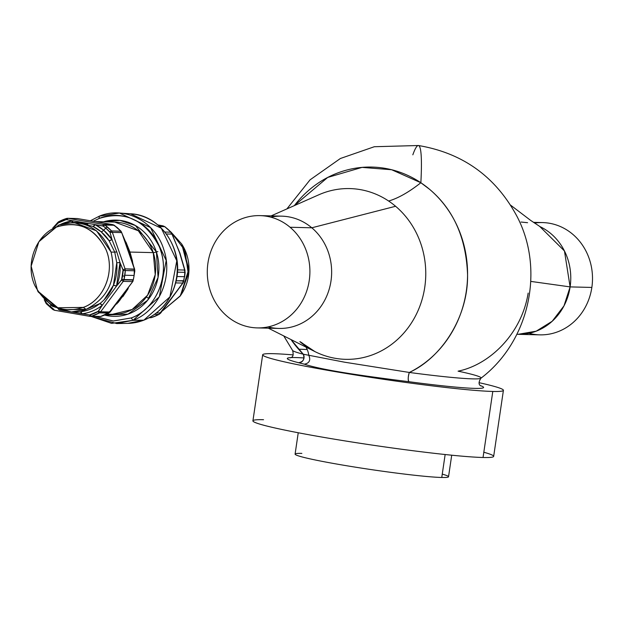 <?xml version="1.0" encoding="UTF-8"?>
<svg xmlns="http://www.w3.org/2000/svg" width="623" height="623" viewBox="0 0 623 623"><rect width="100%" height="100%" fill="white"/><g stroke="black" fill="none" stroke-linecap="round" stroke-linejoin="round"><path stroke-width="0.93" d="M159.153 314.265L183.131 282.795L184.455 276.698L184.984 270.374L179.704 253.07L184.673 270.047L177.454 269.876L184.673 270.047L184.548 271.098M160.119 312.559L160.516 313.026L182.749 283.076L175.663 282.897L182.749 283.076L183.645 280.989L176.153 280.809L183.403 280.693L183.878 280.95L183.131 282.795L160.641 313.096L158.99 314.428L151.475 317.598A2.671 1.036 72.5 0 0 151.584 317.535L151.584 317.535M172.166 234.116L170.951 232.184L164.861 232.036L170.951 232.184L172.166 234.116L166.364 233.975L172.166 234.116L179.852 253.359L172.166 234.116L171.699 234.162M177.353 272.158L184.922 272.344L177.353 272.158M176.909 276.511L184.455 276.698L176.909 276.511M156.513 312.925L160.516 313.026L156.513 312.925M158.795 314.475L158.795 314.475A50.813 46.421 91.4 0 1 151.319 317.621L149.481 317.574L151.319 317.621L158.795 314.475L154.597 314.366L158.795 314.467L160.516 313.026M151.459 317.598A2.671 1.036 72.5 0 1 151.319 317.621L149.045 317.808M165.095 226.943L165.095 226.943A2.671 0.911 126.5 0 0 164.963 226.749A2.671 0.911 126.5 0 0 164.745 226.679A50.813 46.421 91.4 0 1 170.951 232.184L164.745 226.679L159.706 226.562L164.745 226.679L157.814 224.895L162.837 225.838L158.795 225.736L163.094 225.892M130.417 213.782A54.847 50.113 91.4 0 1 130.464 213.782A54.847 50.113 91.4 0 1 175.655 282.087A54.847 50.113 91.4 0 1 143.851 320.16A2.671 1.012 68.6 0 0 143.991 320.129A2.671 1.012 68.6 0 0 144.115 320.051A2.671 1.012 -111.4 0 1 143.991 320.129A2.671 1.012 -111.4 0 1 143.851 320.16A54.847 50.113 91.4 0 1 127.77 323.368A54.847 50.113 91.4 0 1 127.676 323.368M132.979 320.331L143.851 320.16L169.947 296.852L176.8 260.811L161.318 228.236L130.464 213.782C161.007 214.787 184.447 250.282 175.873 282.048C171.029 300.442 160.399 313.135 143.991 320.129L127.77 323.368L143.851 320.16L132.979 320.331C158.678 311.079 173.451 277.165 163.794 249.597C155.454 221.508 124.53 205.489 99.298 216.181L119.484 213.043L150.595 227.621L166.209 260.469L159.301 296.828L132.979 320.331L131.196 317.948L132.979 320.331L116.758 323.563L91.059 316.406L111.61 323.376L132.979 320.331M99.298 216.181L99.041 218.517C123.136 208.308 152.658 223.602 160.617 250.415C169.838 276.737 155.734 309.109 131.196 317.948L113.137 321.009L95.366 316.515L113.417 321.016L131.196 317.948C155.875 309.662 171.566 273.988 159.052 246.163C144.77 219.646 124.764 210.426 99.041 218.509L99.298 216.181L90.537 220.682L99.298 216.181M93.411 221.173L99.041 218.517L93.411 221.173M171.037 233.173L171.193 232.27A2.671 0.802 -43.4 0 1 171.193 232.278L179.946 253.172L184.984 270.374L184.922 272.344A50.813 46.421 91.4 0 1 184.455 276.698L184.47 276.581M171.169 232.254A2.671 0.802 -43.4 0 1 171.193 232.27L164.963 226.749L157.806 224.887M164.97 226.756L162.946 225.845M182.975 281.767L182.749 283.076M183.645 280.989L184.455 276.698A50.813 46.421 91.4 0 1 183.645 280.989M184.922 272.344L184.673 270.047M162.728 310.667L180.117 296.159L188.294 273.98L184.945 250.391L171.006 232.083L181.714 244.021L188.551 270.039L180.444 295.684L162.728 310.667M180.444 295.684L181.262 294.484L188.979 270.047L182.469 245.26L181.714 244.021M181.231 294.531A42.785 39.093 -88.6 0 0 182.461 245.244M157.876 251.544L156.404 251.988L158.071 277.437L147.604 300.294L127.964 314.14L104.656 315.074A48.135 43.976 91.4 0 0 148.998 298.51A4.011 0.997 36.6 0 0 146.171 297.218A4.011 0.997 -143.4 0 1 148.998 298.51A48.135 43.976 91.4 0 0 156.404 251.988A4.011 0.584 -17.9 0 1 153.266 252.626A4.011 0.584 162.1 0 0 156.404 251.988A48.135 43.976 91.4 0 0 103.511 221.804L119.795 220.363L135.409 225.526L156.404 251.988M106.704 314.171L112.311 314.304A46.133 42.146 -88.6 0 0 112.389 314.311A46.133 42.146 -88.6 0 0 146.171 297.218A46.133 42.146 -88.6 0 0 153.266 252.626A46.133 42.146 -88.6 0 0 114.663 222.076A46.133 42.146 -88.6 0 0 114.577 222.076L96.028 221.617M129.615 251.949L125.955 242.074L129.973 252.058L153.266 252.626L138.329 230.775L114.663 222.076M128.112 247.72L125.815 242.004M130.534 254.698L128.797 249.613M132.738 262.742L129.639 252.019L132.567 261.333L129.973 252.058L153.266 252.626L155.236 274.642L147.604 295.17L132.138 309.491L112.389 314.311M117.692 302.856L120.177 299.803M122.918 296.174L123.222 295.769M124.966 293.34L126.936 290.419M122.786 296.743L127.871 289.165L118.121 302.466M45.588 302.311L46.063 302.272L45.471 300.979L46.063 302.272L45.588 302.311L54.559 310.27L89.829 316.344L89.587 314.965L98.364 311.274L100.646 311.788L123.222 281.37L121.563 280.015L123.066 269.86L125.067 268.856L112.374 232.371L121.711 232.605L121.228 232.644L121.711 232.605L121.228 232.644L121.711 232.605L134.716 269.409L125.067 268.856L112.374 232.371L110.014 232.363L112 239.575A4.011 0.997 -33.7 0 1 109.103 240.727A44.794 40.923 -88.6 0 0 101.128 231.772A44.794 40.923 -88.6 0 0 92.967 226.414A4.011 1.503 116.2 0 0 95.14 224.623L102.74 225.908L103.402 224.412L68.133 218.338L77.47 218.572L113.012 224.701M121.228 232.644L121.711 232.605L134.404 269.089L125.067 268.856L125.324 270.553L123.167 270.444A49.474 45.199 91.4 0 1 122.552 275.903L124.693 276.16A50.813 46.421 -88.6 0 0 124.834 275.234L134.116 275.459L134.327 270.717L134.833 270.779L133.968 276.386A50.813 46.421 91.4 0 1 133.236 280.07L134.116 275.459L124.834 275.234A50.813 46.421 -88.6 0 0 125.324 270.553L134.607 270.779A50.813 46.421 91.4 0 1 134.116 275.459A50.813 46.421 91.4 0 1 133.968 276.386L132.933 281.331L109.983 312.014L109.578 311.547L109.983 312.014L100.646 311.788L123.222 281.37L132.551 281.604L133.275 279.883M116.657 304.047L128.322 288.2M77.525 218.58L112.849 224.654L77.493 218.572L67.666 218.291L66.49 219.67L95.14 224.623L103.667 230.214L105.793 228.111L103.262 226.126L95.14 224.623A46.803 42.753 91.4 0 1 103.667 230.214A4.011 1.316 -49.8 0 1 101.128 231.772A4.011 1.316 130.2 0 0 103.667 230.214A46.803 42.753 91.4 0 1 112 239.575L109.103 240.727L114.764 252.159L116.781 251.863L112 239.575L116.781 251.863L119.998 262.571L116.766 262.742L114.764 252.159L116.781 251.863L119.998 262.571A46.803 42.753 91.4 0 1 116.524 286.089A4.011 0.623 22 0 0 113.441 285.248A44.794 40.923 -88.6 0 0 116.766 262.742L119.998 262.571L116.524 286.089L102.297 305.262L99.828 303.596A4.011 1.301 -128.2 0 1 102.297 305.262A46.803 42.753 91.4 0 1 81.971 313.813A4.011 1.62 83.1 0 0 80.367 311.788A44.794 40.923 -88.6 0 0 99.82 303.596C106.019 298.814 110.559 292.693 113.441 285.248L116.524 286.089L102.297 305.262C96.183 310.02 89.408 312.878 81.971 313.813L59.761 309.818A4.011 1.503 -63.8 0 1 59.738 309.989A46.803 42.753 91.4 0 1 58.492 309.343L59.738 309.989L89.587 314.965L81.971 313.813L80.367 311.788L99.82 303.596M114.507 225.518L114.507 225.518A2.671 0.919 126.1 0 0 114.383 225.331A2.671 0.919 126.1 0 0 114.165 225.261A50.813 46.421 91.4 0 1 116.766 227.302A2.671 0.88 -49.8 0 1 116.992 227.379A2.671 0.88 130.2 0 0 116.766 227.302A50.813 46.421 91.4 0 1 120.823 231.172L114.165 225.261L112.732 224.638L103.402 224.412L68.133 218.338L76.972 218.525M117.101 227.597L117.101 227.597A2.671 0.88 130.2 0 0 116.992 227.379L112.732 224.638L103.402 224.412L104.89 225.035L114.165 225.261L104.89 225.035A2.671 0.919 126.1 0 0 103.262 226.126A49.474 45.199 91.4 0 1 105.793 228.111L103.667 230.214L112 239.575L110.014 232.363L105.793 228.111A2.671 0.88 -49.8 0 1 107.483 227.076A50.813 46.421 -88.6 0 0 104.89 225.035L103.262 226.126L102.74 225.908L103.402 224.412M104.89 225.035L111.548 230.946A50.813 46.421 -88.6 0 0 107.483 227.076A2.671 0.88 130.2 0 0 105.793 228.111A49.474 45.199 91.4 0 1 109.749 231.881A2.671 0.794 -43.1 0 1 111.548 230.946L121.064 231.258A2.671 0.794 -43.1 0 1 121.064 231.258A2.671 0.794 -43.1 0 1 121.072 231.265L116.992 227.379M104.173 299.733L113.441 285.248L116.766 262.742L114.764 252.159L109.103 240.727L101.128 231.772L92.967 226.414L77.205 222.489L73.576 222.403L96.549 230.845L111.058 252.074L114.764 252.159L111.058 252.074C100.49 227.356 83.085 218.338 58.835 225.012L73.576 222.403M71.692 222.754L72.907 220.791L60.579 224.381A46.803 42.753 91.4 0 1 72.907 220.791A4.011 1.62 -96.9 0 1 72.346 222.388M87.866 224.311L77.369 222.497M58.57 221.827L58.165 222.995A2.671 0.966 61.6 0 1 58.367 221.866L58.367 221.866A2.671 0.966 61.6 0 1 58.57 221.827A50.813 46.421 -88.6 0 1 66.342 218.525A2.671 1.036 -107.1 0 0 65.983 219.709L58.165 222.995A49.474 45.199 91.4 0 1 65.983 219.709L66.49 219.67L65.983 219.709L66.599 218.447L68.133 218.338L66.49 219.67L95.14 224.623L92.967 226.414M39.607 240.642L58.835 225.012L57.207 226.85C78.755 220.581 94.969 228.065 105.832 249.286C115.559 271.005 104.337 299.897 83.256 307.404L86.106 309.343C108.737 297.669 117.054 278.574 111.058 252.074C117.054 278.574 108.737 297.669 86.106 309.343L83.256 307.404L57.838 307.77L37.66 290.949L31.15 266.169L38.867 241.732L58.835 225.012L38.867 241.732M38.019 291.525L52.355 306.29L71.365 311.959L86.106 309.343L59.497 309.724L38.377 292.125L37.66 290.949M71.365 311.959L80.367 311.788M57.207 226.85C36.959 233.617 24.281 263.147 34.95 285.739C46.655 306.687 62.759 313.906 83.256 307.404C103.504 300.636 116.182 271.106 105.505 248.515C93.8 227.566 77.704 220.34 57.207 226.85M54.567 226.99L58.165 222.995L54.575 226.99M57.713 223.361L57.316 222.894M52.893 309.569A2.671 0.919 -53.9 0 1 52.869 308.51A49.474 45.199 91.4 0 1 50.338 306.524L50.837 305.309L50.338 306.524A49.474 45.199 91.4 0 1 46.39 302.762A2.671 0.794 136.9 0 0 46.227 303.65A2.671 0.794 136.9 0 0 46.468 303.744L46.063 302.272M52.916 309.584L54.559 310.27L52.916 309.584L46.227 303.65L44.233 299.741M54.45 310.254L89.798 316.344L89.587 314.965L90.148 314.926A2.671 1.036 72.9 0 0 91.417 316.243L100.7 316.468A2.671 1.036 72.9 0 0 100.833 316.453A2.671 1.036 72.9 0 0 100.957 316.391L100.957 316.391M109.095 312.863L99.446 312.863A2.671 0.966 -118.4 0 1 97.967 311.64L102.297 305.262L98.364 311.274L100.646 311.788L99.446 312.863L108.729 313.089L109.983 312.014L100.646 311.788M132.777 280.288L132.551 281.604L133.236 280.07L123.954 279.844L123.222 281.37L121.563 280.015L116.524 286.089L121.828 279.486L132.995 279.766M134.607 270.779L134.404 269.089L134.607 270.779L123.167 270.444L119.998 262.571L123.066 269.86L125.067 268.856M121.711 232.605L120.823 231.172L111.548 230.946L112.374 232.371L121.711 232.605L120.823 231.172L120.909 232.153M134.404 269.089L134.28 270.141M132.933 281.323L108.729 313.089A50.813 46.421 91.4 0 1 100.7 316.468L110.107 312.092L132.933 281.331M125.324 270.553L123.954 279.844A50.813 46.421 -88.6 0 0 124.693 276.16L122.552 275.903A49.474 45.199 91.4 0 1 121.828 279.486L123.954 279.844M123.222 281.37L132.551 281.604M90.319 316.391L100.833 316.453M108.729 313.089L100.7 316.468L91.417 316.243A50.813 46.421 -88.6 0 0 99.446 312.863L91.417 316.243L89.798 316.344M99.446 312.863L97.967 311.64A49.474 45.199 91.4 0 1 90.148 314.926L91.417 316.243M53.134 309.647L52.869 308.51L54.559 310.27M52.791 228.002L58.367 221.866L66.599 218.447M112.374 232.371L110.014 232.363L109.749 231.881L111.548 230.946M451.714 455.203L448.529 476.766A77.556 4.197 -171.6 0 1 441.762 477.483L445.149 454.525L441.762 477.483A77.556 4.197 -171.6 0 1 355.39 467.164A77.556 4.197 -171.6 0 1 295.092 454.112L298.238 432.759M301.859 453.396A77.556 4.197 8.4 0 0 340.29 464.665A77.556 4.197 8.4 0 0 441.762 477.483A77.556 4.197 8.4 0 0 442.252 474.134M263.545 419.715A121.68 6.58 8.4 0 0 323.835 437.393A121.68 6.58 8.4 0 0 483.043 457.5A121.68 6.58 8.4 0 0 483.814 452.243M290.069 227.255A56.156 51.312 91.4 0 1 299.118 306.01A56.156 51.312 91.4 0 1 227.122 316.266A56.156 51.312 91.4 0 1 218.073 237.511A56.156 51.312 91.4 0 1 290.069 227.255A56.156 51.312 -88.6 0 0 259.978 215.62A56.156 51.312 -88.6 0 0 210.286 253.078A56.156 51.312 -88.6 0 0 227.122 316.266A56.156 51.312 -88.6 0 0 257.213 327.9A56.156 51.312 -88.6 0 0 306.905 290.443A56.156 51.312 -88.6 0 0 290.069 227.255L311.804 227.792L290.069 227.255M259.978 215.62L281.713 216.158A56.156 51.312 91.4 0 1 311.804 227.792A56.156 51.312 91.4 0 1 328.648 290.98A56.156 51.312 91.4 0 1 278.948 328.438L257.213 327.9M268.116 326.896A56.156 51.312 -88.6 0 0 326.53 296.517A56.156 51.312 -88.6 0 0 311.804 227.792L395.597 206.275A85.398 78.023 -88.6 0 0 388.627 201.027A133.711 47.052 123.8 0 0 420.86 182.741L391.641 169.736L362.056 167.392L327.706 177.43L294.344 205.613A107.444 98.161 91.4 0 1 420.86 182.734A133.711 47.052 -56.2 0 1 388.627 201.027A85.398 78.023 -88.6 0 0 318.758 194.812A85.398 78.023 91.4 0 1 388.627 201.027A85.398 78.023 91.4 0 1 395.597 206.275L311.804 227.792A56.156 51.312 -88.6 0 0 270.818 217.162M395.597 206.275A85.398 78.023 91.4 0 1 414.365 318.073A85.398 78.023 91.4 0 1 314.903 351.582A85.398 78.023 -88.6 0 0 414.365 318.073A85.398 78.023 -88.6 0 0 395.597 206.275M290.879 357.61A99.197 5.366 8.4 0 0 298.534 362.703L304.343 364.182C321.11 369.704 356.543 375.124 408.929 381.704A99.197 5.366 8.4 0 0 480.45 385.606A99.197 5.366 -171.6 0 1 408.929 381.704A5.35 1.316 97.6 0 1 408.236 378.075A5.35 1.316 97.6 0 1 409.327 372.453A95.311 5.155 8.4 0 0 480.901 378.239A95.311 5.155 -171.6 0 1 409.327 372.453C408.026 376.845 407.894 379.929 408.929 381.704C356.543 375.124 321.11 369.704 304.343 364.182C309.366 363.232 310.854 360.265 308.813 355.281L344.527 362.189L409.327 372.453C441.691 357.688 468.192 316.819 467.569 274.945C466.222 238.095 453.575 209.562 429.621 189.345L420.86 182.741A107.444 98.161 91.4 0 1 429.621 189.345A107.444 98.161 91.4 0 1 409.327 372.453L344.527 362.189L308.813 355.281A133.711 43.82 130.2 0 0 305.924 347.066A133.711 43.82 -49.8 0 1 308.813 355.281L303.261 354.191A107.444 98.161 91.4 0 1 291.05 339.59L303.261 354.191L308.813 355.281C310.854 360.265 309.366 363.232 304.343 364.182L298.534 362.703C303.269 361.924 304.842 359.089 303.261 354.191A5.35 4.711 -75.8 0 1 303.308 360.016A5.35 4.711 -75.8 0 1 298.534 362.703A99.197 5.366 -171.6 0 1 304.001 357.96M299.873 341.63A133.711 43.82 -49.8 0 1 302.949 343.623A133.711 43.82 130.2 0 0 299.873 341.63A85.398 78.023 -88.6 0 0 314.903 351.582L268.357 328.181M528.156 293.083C521.755 333.5 489.904 364.728 458.092 371.16A95.311 5.155 8.4 0 1 480.901 378.239C529.371 341.56 545.257 269.572 516.724 215.901C495.394 176.465 462.64 153.009 418.446 145.517A131.04 11.058 98.1 0 1 419.014 145.798A131.04 11.058 98.1 0 1 420.86 182.741A131.04 11.058 -81.9 0 0 419.014 145.798A131.04 11.058 -81.9 0 0 418.446 145.517A131.04 11.058 -81.9 0 0 412.831 154.823M307.232 349.565A95.311 5.155 8.4 0 0 298.596 349.246A95.311 5.155 -171.6 0 1 307.232 349.565M283.753 335.922L292.576 350.43A95.311 5.155 8.4 0 0 303.261 354.191A95.311 5.155 -171.6 0 1 292.576 350.43C293.783 354.861 293.044 357.322 290.334 357.828L290.349 357.828M528.974 333.313A56.156 51.312 -88.6 0 0 591.85 287.437L570.115 286.899L530.788 281.401L570.115 286.899L563.994 305.854L552.18 321.273L536.185 331.187L518.056 334.325A56.156 51.312 -88.6 0 0 570.115 286.899A56.156 51.312 -88.6 0 0 539.806 226.531L564.454 250.976L570.115 286.899L591.85 287.437A56.156 51.312 -88.6 0 0 534.526 223.073M533.467 222.349L542.578 222.575A56.156 51.312 91.4 0 1 591.85 287.437A56.156 51.312 91.4 0 1 539.814 334.855L516.872 334.294M503.415 390.341L493.665 456.379A121.68 6.58 -171.6 0 1 483.043 457.5L492.793 391.454A121.68 6.58 8.4 0 0 503.415 390.341A121.68 6.58 8.4 0 0 479.064 382.686A121.68 6.58 -171.6 0 1 492.793 391.454L483.043 457.5A121.68 6.58 -171.6 0 1 347.533 441.31A121.68 6.58 -171.6 0 1 252.922 420.829L262.672 354.791A121.68 6.58 8.4 0 0 357.283 375.272A121.68 6.58 8.4 0 0 492.793 391.454A121.68 6.58 -171.6 0 1 333.593 371.347A121.68 6.58 -171.6 0 1 273.295 353.677A121.68 6.58 8.4 0 0 262.672 354.791M293.176 354.908A121.68 6.58 8.4 0 0 273.295 353.677A121.68 6.58 -171.6 0 1 293.176 354.908M130.464 213.782L119.484 213.043M127.77 323.368L116.758 323.563M185.156 272.337L184.688 276.674M128.167 247.853L121.064 231.258M130.308 254.005L130.464 254.488M130.293 253.958L134.833 270.779M114.375 225.331L112.849 224.654M76.941 218.525L77.493 218.572M66.466 218.463L67.689 218.291M318.758 194.812L271.122 215.893M314.903 351.582L302.949 343.623M480.901 378.239C478.464 382.125 478.464 384.703 480.909 385.972L480.894 385.964M286.884 208.915L310.036 179.86L340.384 158.499L374.322 146.724L418.446 145.517M527.58 222.699L521.054 222.045M510.634 205.177L530.562 220.332L540.896 227.2"/></g></svg>
